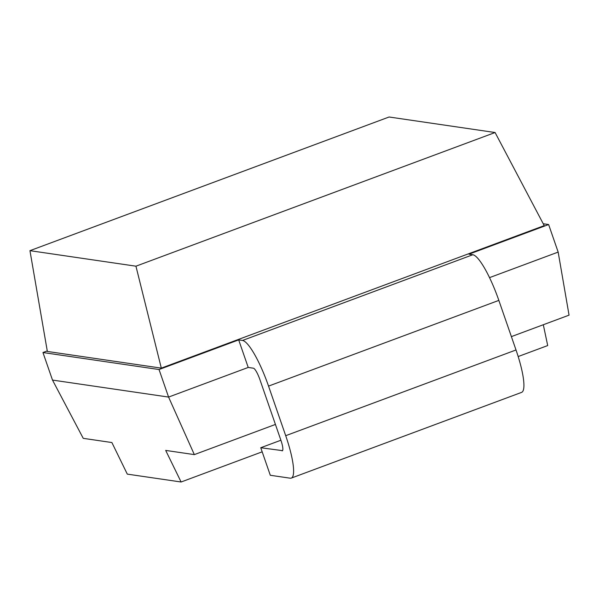 <?xml version="1.0" encoding="UTF-8"?>
<svg xmlns="http://www.w3.org/2000/svg" width="599" height="599" viewBox="0 0 599 599"><rect width="100%" height="100%" fill="white"/><g stroke="black" fill="none" stroke-linecap="round" stroke-linejoin="round"><path stroke-width="0.9" d="M42.956 352.534L159.042 369.531L168.581 397.077L52.495 380.08L42.956 352.534L47.261 350.924M543.233 223.749L548.624 224.543L468.987 254.178L472.821 254.74A46.924 9.599 69.6 0 1 498.84 300.391L516.016 349.973A46.924 9.599 69.6 0 1 521.617 392.375L291.316 478.092A46.924 9.599 -110.4 0 1 290.208 478.189L270.299 475.277L260.76 447.73L280.894 440.235L259.906 379.609A11.733 2.396 69.6 0 0 253.399 368.198L248.218 367.442L168.581 397.077L194.338 454.611L165.691 450.418L181.108 482L127.295 474.123L111.886 442.541L83.239 438.341L52.495 380.08M489.525 277.629L558.163 252.089L569.05 315.156L511.389 336.616M194.338 454.611L275.428 424.436M260.76 447.73L282.518 450.65M280.894 440.213A11.733 2.396 69.6 0 1 282.294 450.815A11.733 2.396 69.6 0 1 282.017 450.837M159.042 369.531L238.679 339.895L248.218 367.442M238.679 339.895L242.513 340.457A46.924 9.599 -110.4 0 1 268.539 386.108L285.708 435.69A46.924 9.599 -110.4 0 1 291.316 478.092M29.95 250.667L47.351 351.448L161.318 368.13L544.221 225.628L495.088 132.521L389.095 117L29.95 250.667L135.943 266.188L495.088 132.521M161.318 368.13L135.943 266.188M548.624 224.543L558.163 252.089M181.108 482L262.182 451.826M518.172 356.547L547.703 345.563L543.308 324.733M516.016 349.973L285.708 435.69M498.84 300.391L268.539 386.108M472.821 254.74L242.513 340.457"/></g></svg>
